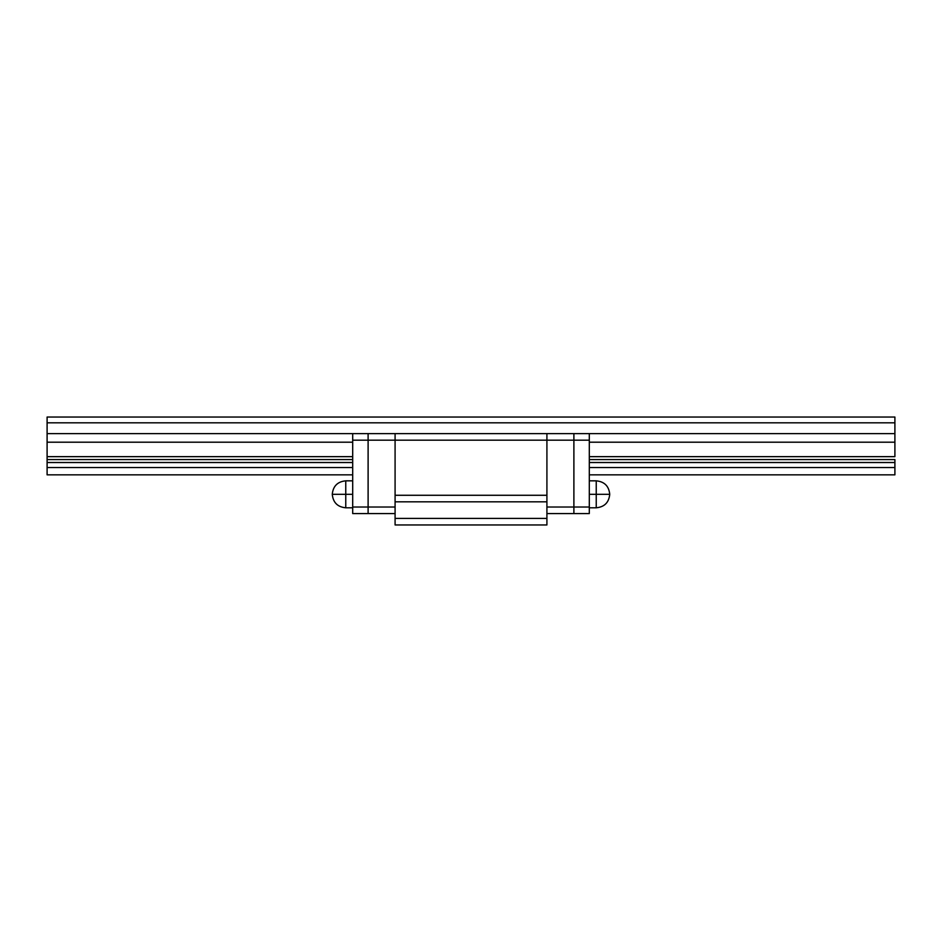 <?xml version="1.0" encoding="UTF-8"?>
<svg xmlns="http://www.w3.org/2000/svg" width="942" height="942" viewBox="0 0 942 942"><rect width="100%" height="100%" fill="white"/><g stroke="black" fill="none" stroke-linecap="round" stroke-linejoin="round"><path stroke-width="1.41" d="M894.9 462.31L894.9 459.578L589.303 459.578L894.9 459.578L894.9 467.526L589.303 467.526L894.9 467.526L894.9 474.85L589.303 474.85L894.9 474.85L894.9 467.668M47.1 467.668L47.1 474.85L352.697 474.85L47.1 474.85L47.1 467.526L352.697 467.526L47.1 467.526L47.1 462.522L47.1 467.526M894.9 462.522L589.303 462.522L894.9 462.522L894.9 467.526M47.1 462.522L352.697 462.522L47.1 462.522L47.1 459.578L352.697 459.578L47.1 459.578L47.1 456.646L47.1 462.31M894.9 456.646L589.303 456.646L894.9 456.646L894.9 442.198L589.303 442.198L894.9 442.198L894.9 433.614L589.303 433.614L894.9 433.614L894.9 422.828L47.1 422.828L47.1 456.646L352.697 456.646L47.1 456.646L47.1 442.198L352.697 442.198L47.1 442.198L47.1 433.614L352.697 433.614L47.1 433.614L47.1 417.047L894.9 417.047L894.9 422.828L894.9 417.047L47.1 417.047L47.1 422.828L894.9 422.828L894.9 456.646M546.913 524.953L395.087 524.953L395.087 518.394L546.913 518.394L546.913 501.827L395.087 501.827L395.087 518.394L395.087 495.28L546.913 495.28L546.913 440.173L395.087 440.173L395.087 495.28L395.087 433.614L546.913 433.614L546.913 440.173L546.913 433.614L546.913 440.173L395.087 440.173L395.087 433.614L573.89 433.614L573.89 513.578L546.913 513.578L589.303 513.578L573.89 513.578L573.89 507.02L546.913 507.02L573.89 507.02L573.89 440.173L546.913 440.173L546.913 495.28L546.913 433.614L573.89 433.614L573.89 507.02L589.303 507.02L589.303 513.578L589.303 507.02L573.89 507.02L573.89 433.614L573.89 440.173L589.303 440.173L589.303 507.02L589.303 440.173L546.913 440.173L546.913 495.28L395.087 495.28L395.087 501.827L546.913 501.827L546.913 495.28L546.913 524.953L546.913 518.394L395.087 518.394L395.087 524.953L546.913 524.953M589.303 433.614L589.303 440.173L589.303 433.614L573.89 433.614L589.303 433.614M589.303 480.832L596.239 480.832C604.434 481.633 608.932 486.119 609.733 494.315L596.239 494.315C596.239 511.718 596.239 511.718 596.239 494.315L589.303 494.315L596.239 494.315L596.239 480.832L596.239 494.315L609.733 494.315C608.932 502.51 604.434 507.008 596.239 507.797L596.239 494.315M368.11 513.578L395.087 513.578L368.11 513.578L368.11 433.614L395.087 433.614L368.11 433.614L368.11 440.173L368.11 433.614L352.697 433.614L368.11 433.614L368.11 440.173L395.087 440.173L395.087 433.614L395.087 440.173L352.697 440.173L352.697 433.614L352.697 440.173L368.11 440.173L368.11 507.02L368.11 440.173L368.11 507.02L395.087 507.02L352.697 507.02L352.697 440.173L352.697 507.02L368.11 507.02L368.11 513.578L368.11 507.02L368.11 513.578L352.697 513.578L352.697 507.02L352.697 513.578L368.11 513.578M395.087 495.28L395.087 440.173L395.087 495.28M352.697 507.797L345.761 507.797C337.566 507.008 333.068 502.51 332.267 494.315L345.761 494.315C345.761 476.911 345.761 476.911 345.761 494.315L352.697 494.315L345.761 494.315L345.761 507.797L345.761 494.315L332.267 494.315C333.068 486.119 337.566 481.621 345.761 480.832L345.761 494.315M596.239 507.797L589.303 507.797M345.761 480.832L352.697 480.832"/></g></svg>

